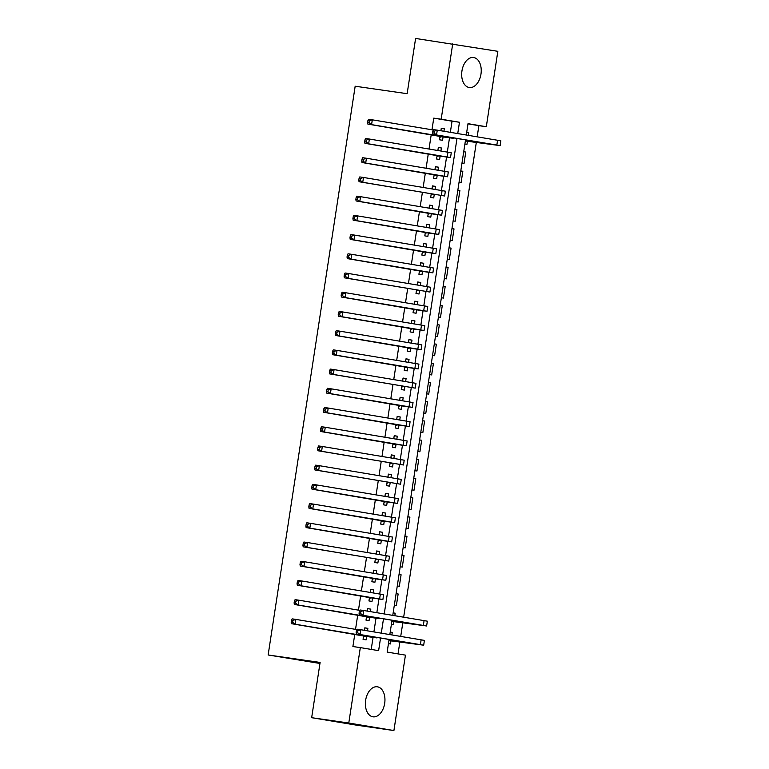 <?xml version="1.0" encoding="UTF-8"?>
<svg xmlns="http://www.w3.org/2000/svg" width="769" height="769" viewBox="0 0 769 769"><rect width="100%" height="100%" fill="white"/><g stroke="black" fill="none" stroke-linecap="round" stroke-linejoin="round"><path stroke-width="1.15" d="M365.65 700.223A15.159 9.641 -81.8 0 1 377.319 686.794A15.159 9.641 -81.8 0 1 384.683 703.395A15.159 9.641 -81.8 0 1 373.013 716.814A15.159 9.641 -81.8 0 1 365.65 700.223M461.948 70.94A15.159 9.641 -81.8 0 1 473.617 57.521A15.159 9.641 -81.8 0 1 480.971 74.112A15.159 9.641 -81.8 0 1 469.301 87.531A15.159 9.641 -81.8 0 1 461.948 70.94M319.952 663.464L268.141 654.977L355.172 86.224L407.147 93.693L415.596 38.45L497.841 51.312L486.306 126.731L468.013 123.674L466.283 134.988M477.174 136.805L478.876 125.664L486.306 126.731M398.044 653.9L399.89 641.855M400.726 636.386L402.831 622.64M403.667 617.171L476.338 142.275M389.085 639.452L387.153 652.083L405.446 655.13L393.911 730.55L348.78 723.023L360.325 647.604L378.617 650.661L380.549 638.03M348.78 723.023L311.656 717.688L356.787 725.215L393.911 730.55M367.495 630.84L367.87 628.35L364.823 627.84L364.448 630.33M363.622 635.723L363.064 639.366L366.111 639.875L366.621 636.511M370.437 611.624L370.812 609.135L367.765 608.625L367.38 611.115M366.563 616.507L366.006 620.15L369.053 620.66L369.562 617.296M373.301 592.909L373.753 589.919L370.706 589.41L370.245 592.399M369.505 597.292L368.947 600.935L371.994 601.445L372.504 598.08M376.233 573.693L376.695 570.704L373.647 570.194L373.186 573.184M372.436 578.077L371.879 581.72L374.936 582.229L375.445 578.865M379.175 554.478L379.636 551.488L376.589 550.979L376.128 553.978M375.378 558.861L374.82 562.504L377.867 563.014L378.386 559.649M382.116 535.272L382.578 532.273L379.53 531.764L379.069 534.763M378.319 539.646L377.762 543.289L380.809 543.798L381.328 540.434M385.058 516.057L385.519 513.058L382.472 512.548L382.01 515.547M381.261 520.43L380.703 524.074L383.75 524.583L384.269 521.228M387.999 496.841L388.46 493.842L385.404 493.333L384.952 496.332M384.202 501.215L383.644 504.868L386.692 505.368L387.211 502.013M390.94 477.626L391.402 474.627L388.345 474.117L387.893 477.116M387.143 482L386.586 485.652L389.633 486.162L390.152 482.797M393.882 458.411L394.334 455.411L391.286 454.902L390.825 457.901M390.085 462.784L389.527 466.437L392.575 466.946L393.084 463.582M396.823 439.195L397.275 436.196L394.228 435.687L393.766 438.686M393.026 443.569L392.469 447.222L395.516 447.731L396.025 444.367M399.755 419.98L400.216 416.981L397.169 416.471L396.708 419.47M395.958 424.363L395.401 428.006L398.457 428.516L398.967 425.151M402.696 400.764L403.158 397.765L400.111 397.265L399.649 400.255M398.9 405.148L398.342 408.791L401.389 409.3L401.908 405.936M405.638 381.549L406.099 378.559L403.052 378.05L402.591 381.039M401.841 385.932L401.283 389.575L404.331 390.085L404.85 386.72M408.579 362.334L409.041 359.344L405.994 358.835L405.532 361.824M404.782 366.717L404.225 370.36L407.272 370.869L407.791 367.505M411.521 343.118L411.982 340.129L408.925 339.619L408.474 342.609M407.724 347.501L407.166 351.145L410.213 351.654L410.733 348.29M414.462 323.903L414.924 320.913L411.867 320.404L411.415 323.393M410.665 328.286L410.108 331.929L413.155 332.439L413.674 329.074M417.404 304.687L417.855 301.698L414.808 301.188L414.356 304.188M413.607 309.071L413.049 312.714L416.096 313.223L416.606 309.859M420.345 285.482L420.797 282.483L417.75 281.973L417.288 284.972M416.548 289.855L415.991 293.498L419.038 294.008L419.547 290.644M423.277 266.266L423.738 263.267L420.691 262.758L420.23 265.757M419.48 270.64L418.922 274.283L421.979 274.793L422.489 271.438M426.218 247.051L426.68 244.052L423.632 243.542L423.171 246.541M422.421 251.425L421.864 255.077L424.921 255.577L425.43 252.222M429.16 227.835L429.621 224.836L426.574 224.327L426.113 227.326M425.363 232.209L424.805 235.862L427.852 236.371L428.371 233.007M432.101 208.62L432.562 205.621L429.515 205.112L429.054 208.111M428.304 212.994L427.747 216.647L430.794 217.156L431.313 213.792M435.043 189.405L435.504 186.406L432.447 185.896L431.995 188.895M431.246 193.778L430.688 197.431L433.735 197.941L434.254 194.576M437.984 170.189L438.445 167.19L435.389 166.681L434.937 169.68M434.187 174.573L433.629 178.216L436.677 178.725L437.196 175.361M440.925 150.974L441.377 147.975L438.33 147.475L437.878 150.464M437.128 155.357L436.571 159L439.618 159.51L440.128 156.145M466.658 132.537L468.715 132.835L468.331 135.325M464.899 144.024L466.946 144.361L467.465 140.996M463.717 151.753L465.774 152.051L464.015 163.576L461.958 163.239M460.775 170.968L462.832 171.266L461.073 182.791L459.016 182.445M457.834 190.183L459.891 190.481L458.132 202.007L456.075 201.661M454.892 209.399L456.949 209.697L455.19 221.222L453.133 220.876M451.951 228.614L454.018 228.912L452.249 240.437L450.192 240.091M449.009 247.829L451.076 248.118L449.307 259.653L447.26 259.307M446.068 267.045L448.135 267.333L446.366 278.868L444.319 278.522M443.136 286.26L445.193 286.549L443.425 298.084L441.377 297.738M440.195 305.466L442.252 305.764L440.493 317.299L438.436 316.953M439.31 324.979L437.263 324.643L439.31 324.979L437.551 336.514L435.494 336.168M434.312 343.897L436.369 344.195L434.61 355.72L432.553 355.384M431.371 363.112L433.428 363.41L431.669 374.936L429.611 374.599M428.429 382.328L430.496 382.626L428.727 394.151L426.67 393.815M425.488 401.543L427.554 401.841L425.786 413.366L423.738 413.03M422.546 420.758L424.613 421.056L422.844 432.582L420.797 432.236M419.614 439.974L421.672 440.272L419.903 451.797L417.855 451.451M416.673 459.189L418.73 459.487L416.961 471.013L414.914 470.666M413.732 478.405L415.789 478.703L414.03 490.228L411.973 489.882M410.79 497.62L412.847 497.908L411.088 509.443L409.031 509.097M407.849 516.835L409.906 517.124L408.147 528.659L406.09 528.313M404.907 536.051L406.964 536.339L405.205 547.874L403.148 547.528M401.966 555.256L404.033 555.554L402.264 567.089L400.207 566.743M399.024 574.472L401.091 574.77L399.322 586.305L397.275 585.959M396.093 593.687L398.15 593.985L396.381 605.511L394.334 605.174M393.151 612.903L395.208 613.201L394.824 615.69M391.392 624.39L393.44 624.726L393.959 621.371M478.876 125.664L467.985 123.847M466.658 132.489L468.715 132.835M463.717 151.704L465.774 152.051M460.785 170.92L462.832 171.266M457.843 190.135L459.891 190.481M454.902 209.351L456.949 209.697M451.961 228.566L454.018 228.912M449.019 247.781L451.076 248.118M446.078 266.997L448.135 267.333M443.136 286.212L445.193 286.549M440.195 305.428L442.252 305.764M434.322 343.849L436.369 344.195M431.38 363.064L433.428 363.41M428.439 382.28L430.496 382.626M425.497 401.495L427.554 401.841M422.556 420.71L424.613 421.056M419.614 439.926L421.672 440.272M416.673 459.141L418.73 459.487M413.741 478.356L415.789 478.703M410.8 497.572L412.847 497.908M407.858 516.787L409.906 517.124M404.917 536.003L406.964 536.339M401.976 555.218L404.033 555.554M399.034 574.433L401.091 574.77M396.093 593.639L398.15 593.985M393.151 612.855L395.208 613.201M390.21 632.07L392.267 632.416L391.882 634.906M388.451 643.605L390.508 643.941L391.017 640.577M450.346 132.326L452.047 121.185L433.754 118.138L431.976 129.778M431.226 134.662L429.035 148.994M428.285 153.877L426.093 168.209M425.344 173.092L423.152 187.425M422.402 192.308L420.21 206.63M419.461 211.523L417.269 225.846M416.519 230.738L414.328 245.061M413.578 249.954L411.386 264.276M410.646 269.169L408.454 283.492M407.705 288.385L405.513 302.707M404.763 307.6L402.572 321.923M401.822 326.806L399.63 341.138M398.88 346.021L396.689 360.353M395.939 365.237L393.747 379.569M392.997 384.452L390.806 398.784M390.056 403.667L387.864 418M387.124 422.883L384.923 437.215M384.183 442.098L381.991 456.421M381.241 461.313L379.05 475.636M378.3 480.529L376.108 494.851M375.359 499.744L373.167 514.067M372.417 518.96L370.225 533.282M369.476 538.175L367.284 552.498M366.534 557.39L364.343 571.713M363.602 576.596L361.401 590.928M360.661 595.812L358.469 610.144M357.72 615.027L355.528 629.359M354.778 634.242L352.894 646.537L360.325 647.604M371.216 649.421L373.052 637.434M373.897 631.907L375.993 618.218M376.839 612.691L378.934 599.003M379.703 593.976L381.876 579.788M382.645 574.77L384.808 560.572M385.577 555.554L387.749 541.357M388.518 536.339L390.69 522.141M391.459 517.124L393.632 502.936M394.401 497.908L396.573 483.72M397.342 478.693L399.515 464.505M400.284 459.478L402.456 445.289M403.225 440.262L405.398 426.074M406.167 421.047L408.329 406.859M409.098 401.831L411.271 387.643M412.04 382.616L414.212 368.428M414.981 363.401L417.154 349.213M417.923 344.185L420.095 329.997M420.864 324.979L423.037 310.782M423.806 305.764L425.978 291.566M426.747 286.549L428.919 272.351M429.688 267.333L431.861 253.145M432.62 248.118L434.793 233.93M435.562 228.902L437.734 214.714M438.503 209.687L440.675 195.499M441.444 190.472L443.617 176.284M444.386 171.256L446.558 157.068M447.327 152.041L449.5 137.853M443.944 131.259L444.319 128.769L441.271 128.26L440.887 130.749M440.07 136.142L439.512 139.785L442.56 140.294L443.069 136.93M311.656 717.688L320.115 662.445L268.141 654.977M433.754 118.138L441.175 119.205L452.72 43.785M457.738 133.556L459.468 122.252L441.175 119.205M381.299 633.137L383.491 618.814M384.24 613.922L456.997 138.449M465.533 139.871L392.776 615.354M392.027 620.237L389.835 634.569M452.047 121.185L459.468 122.252M441.262 128.327L444.319 128.769M390.21 632.118L392.267 632.416M438.32 147.542L441.377 147.975M435.379 166.758L438.445 167.19M432.438 185.973L435.504 186.406M429.496 205.188L432.562 205.621M426.564 224.394L429.621 224.836M423.623 243.61L426.68 244.052M420.681 262.825L423.738 263.267M417.74 282.04L420.797 282.483M414.799 301.256L417.855 301.698M411.857 320.471L414.924 320.913M408.916 339.687L411.982 340.129M405.974 358.902L409.041 359.344M403.043 378.117L406.099 378.559M400.101 397.333L403.158 397.765M397.16 416.548L400.216 416.981M394.218 435.763L397.275 436.196M391.277 454.979L394.334 455.411M388.335 474.185L391.402 474.627M385.394 493.4L388.46 493.842M382.453 512.615L385.519 513.058M379.521 531.831L382.578 532.273M376.579 551.046L379.636 551.488M373.638 570.262L376.695 570.704M370.696 589.477L373.753 589.919M367.755 608.692L370.812 609.135M364.814 627.908L367.87 628.35M440.022 136.421L367.87 124.097L367.611 122.55L369.101 122.761L369.389 120.839L367.909 120.627L367.611 122.55M367.909 120.627L368.601 119.291L372.311 119.82L371.581 124.626L453.46 138.343L441.579 136.719L439.887 137.315M369.389 120.839L372.311 119.82L433.36 130.009M369.101 122.761L371.581 124.626L367.87 124.097M440.022 136.459L441.579 136.719M432.87 130.951L432.572 132.874L434.062 133.085L434.35 131.163L432.87 130.951L433.562 129.615L437.273 130.144L436.542 134.95L500.129 145.62L465.36 140.996M465.418 140.631L495.323 144.88L432.832 134.412L432.572 132.874M434.35 131.163L437.273 130.144L500.859 140.814L500.129 145.62M434.062 133.085L436.542 134.95L432.832 134.412M465.408 140.689L465.976 140.785M437.08 155.636L364.929 143.313L364.679 141.765L366.159 141.977L366.457 140.054L364.967 139.843L364.679 141.765M364.967 139.843L365.659 138.507L369.37 139.035L368.639 143.841L450.519 157.558L438.638 155.934L436.946 156.52M437.936 150.08L438.638 150.589M366.457 140.054L369.37 139.035L451.259 152.762L450.519 157.558M366.159 141.977L368.639 143.841L364.929 143.313M437.08 155.674L438.638 155.934M434.139 174.851L361.988 162.519L361.738 160.981L363.218 161.192L363.516 159.27L362.026 159.058L361.738 160.981M362.026 159.058L362.718 157.722L366.428 158.251L365.698 163.057L447.577 176.774L435.696 175.149L434.004 175.736M434.994 169.295L435.696 169.805M363.516 159.27L366.428 158.251L448.317 171.968L447.577 176.774M363.218 161.192L365.698 163.057L361.988 162.519M434.139 174.89L435.696 175.149M359.085 178.273L359.777 176.937L363.497 177.466L362.757 182.272L444.636 195.989L359.046 181.734L358.796 180.196L360.277 180.407L360.574 178.485L359.085 178.273L358.796 180.196M432.755 194.365L431.063 194.951M432.053 188.511L432.755 189.02M360.574 178.485L363.497 177.466L445.376 191.183L444.636 195.989M360.277 180.407L362.757 182.272L359.046 181.734M428.266 213.282L356.105 200.949L355.855 199.402L357.335 199.623L357.633 197.7L356.143 197.489L355.855 199.402M356.143 197.489L356.835 196.153L360.555 196.681L359.815 201.488L441.694 215.205L429.813 213.571L428.122 214.167M429.112 207.726L429.813 208.236M357.633 197.7L360.555 196.681L442.435 210.398L441.694 215.205M357.335 199.623L359.815 201.488L356.105 200.949M428.256 213.311L429.813 213.571M425.324 232.498L353.163 220.165L352.913 218.617L354.394 218.838L354.692 216.916L353.211 216.704L352.913 218.617M353.211 216.704L353.903 215.358L357.614 215.897L356.874 220.703L438.763 234.42L426.872 232.786L425.19 233.382M426.17 226.942L426.872 227.451M354.692 216.916L357.614 215.897L439.493 229.614L438.763 234.42M354.394 218.838L356.874 220.703L353.163 220.165M425.315 232.526L426.872 232.786M422.383 251.713L350.222 239.38L349.972 237.832L351.462 238.054L351.75 236.131L350.27 235.91L349.972 237.832M350.27 235.91L350.962 234.574L354.672 235.112L353.932 239.918L435.821 253.635L423.94 252.001L422.248 252.597M423.229 246.157L423.93 246.666M351.75 236.131L354.672 235.112L436.552 248.829L435.821 253.635M351.462 238.054L353.932 239.918L350.222 239.38M422.373 251.742L423.94 252.001M419.441 270.928L347.28 258.595L347.03 257.048L348.52 257.259L348.809 255.346L347.328 255.125L347.03 257.048M347.328 255.125L348.021 253.789L351.731 254.328L351 259.134L432.88 272.851L420.999 271.217L419.307 271.813M420.287 265.372L420.989 265.882M348.809 255.346L351.731 254.328L433.61 268.045L432.88 272.851M348.52 257.259L351 259.134L347.28 258.595M419.432 270.957L420.999 271.217M344.387 274.341L345.079 273.005L348.79 273.543L348.059 278.34L429.938 292.066L344.349 277.811L344.089 276.263L345.579 276.475L345.867 274.552L344.387 274.341L344.089 276.263M418.057 290.432L416.365 291.028M417.346 284.588L418.057 285.097M345.867 274.552L348.79 273.543L430.669 287.26L429.938 292.066M345.579 276.475L348.059 278.34L344.349 277.811M413.559 309.349L341.407 297.026L341.148 295.479L342.638 295.69L342.936 293.768L341.446 293.556L341.148 295.479M341.446 293.556L342.138 292.22L345.848 292.758L345.118 297.555L426.997 311.282L415.116 309.647L413.424 310.243M414.414 303.803L415.116 304.313M342.936 293.768L345.848 292.758L427.727 306.475L426.997 311.282M342.638 295.69L345.118 297.555L341.407 297.026M413.559 309.388L415.116 309.647M410.617 328.565L338.466 316.242L338.216 314.694L339.696 314.906L339.994 312.983L338.504 312.772L338.216 314.694M338.504 312.772L339.196 311.435L342.907 311.974L342.176 316.77L424.055 330.497L412.174 328.863L410.483 329.459M411.473 323.018L412.174 323.528M339.994 312.983L342.907 311.974L424.796 325.691L424.055 330.497M339.696 314.906L342.176 316.77L338.466 316.242M410.617 328.603L412.174 328.863M407.676 347.78L335.524 335.457L335.274 333.909L336.755 334.121L337.053 332.198L335.563 331.987L335.274 333.909M335.563 331.987L336.255 330.651L339.975 331.179L339.235 335.986L421.114 349.703L409.233 348.078L407.541 348.674M408.531 342.234L409.233 342.743M337.053 332.198L339.975 331.179L421.854 344.906L421.114 349.703M336.755 334.121L339.235 335.986L335.524 335.457M407.676 347.819L409.233 348.078M404.744 366.996L332.583 354.672L332.333 353.125L333.813 353.336L334.111 351.414L332.621 351.202L332.333 353.125M332.621 351.202L333.313 349.866L337.033 350.395L336.293 355.201L418.173 368.918L406.292 367.294L404.6 367.89M405.59 361.449L406.292 361.959M334.111 351.414L337.033 350.395L418.913 364.122L418.173 368.918M333.813 353.336L336.293 355.201L332.583 354.672M404.734 367.034L406.292 367.294M329.69 370.418L330.382 369.082L334.092 369.61L333.352 374.416L415.241 388.134L329.641 373.888L329.392 372.34L330.872 372.552L331.17 370.629L329.69 370.418L329.392 372.34M403.35 386.509L401.668 387.105M402.648 380.655L403.35 381.164M331.17 370.629L334.092 369.61L415.971 383.337L415.241 388.134M330.872 372.552L333.352 374.416L329.641 373.888M398.861 405.426L326.7 393.103L326.45 391.556L327.94 391.767L328.228 389.845L326.748 389.633L326.45 391.556M326.748 389.633L327.44 388.297L331.151 388.826L330.41 393.632L412.299 407.349L400.418 405.724L398.727 406.311M399.707 399.87L400.409 400.38M328.228 389.845L331.151 388.826L413.03 402.552L412.299 407.349M327.94 391.767L330.41 393.632L326.7 393.103M398.851 405.465L400.418 405.724M395.92 424.642L323.759 412.309L323.509 410.771L324.999 410.982L325.287 409.06L323.807 408.848L323.509 410.771M323.807 408.848L324.499 407.512L328.209 408.041L327.479 412.847L409.358 426.564L397.477 424.94L395.785 425.526M396.766 419.086L397.467 419.595M325.287 409.06L328.209 408.041L410.088 421.758L409.358 426.564M324.999 410.982L327.479 412.847L323.759 412.309M395.91 424.68L397.477 424.94M392.978 443.857L320.817 431.524L320.567 429.986L322.057 430.198L322.346 428.275L320.865 428.064L320.567 429.986M320.865 428.064L321.557 426.728L325.268 427.256L324.537 432.063L406.417 445.78L394.535 444.155L392.844 444.742M393.824 438.301L394.535 438.811M322.346 428.275L325.268 427.256L407.147 440.973L406.417 445.78M322.057 430.198L324.537 432.063L320.817 431.524M392.978 443.886L394.535 444.155M317.924 447.279L318.616 445.943L322.326 446.472L321.596 451.278L403.475 464.995L317.885 450.74L317.626 449.192L319.116 449.413L319.414 447.491L317.924 447.279L317.626 449.192M391.594 463.361L389.902 463.957M390.892 457.517L391.594 458.026M319.414 447.491L322.326 446.472L404.206 460.189L403.475 464.995M319.116 449.413L321.596 451.278L317.885 450.74M314.982 466.495L315.674 465.149L319.385 465.687L318.654 470.493L400.534 484.21L314.944 469.955L314.694 468.408L316.174 468.629L316.472 466.706L314.982 466.495L314.694 468.408M388.653 482.576L386.961 483.172M387.951 476.732L388.653 477.241M316.472 466.706L319.385 465.687L401.274 479.404L400.534 484.21M316.174 468.629L318.654 470.493L314.944 469.955M384.154 501.503L312.003 489.171L311.753 487.623L313.233 487.844L313.531 485.921L312.041 485.7L311.753 487.623M312.041 485.7L312.733 484.364L316.453 484.903L315.713 489.709L397.592 503.426L385.711 501.792L384.019 502.388M385.009 495.947L385.711 496.457M313.531 485.921L316.453 484.903L398.332 498.62L397.592 503.426M313.233 487.844L315.713 489.709L312.003 489.171M384.154 501.532L385.711 501.792M381.222 520.719L309.061 508.386L308.811 506.838L310.292 507.05L310.589 505.137L309.1 504.916L308.811 506.838M309.1 504.916L309.792 503.58L313.512 504.118L312.772 508.924L394.651 522.641L382.77 521.007L381.078 521.603M382.068 515.163L382.77 515.672M310.589 505.137L313.512 504.118L395.391 517.835L394.651 522.641M310.292 507.05L312.772 508.924L309.061 508.386M381.213 520.748L382.77 521.007M378.281 539.934L306.12 527.601L305.87 526.054L307.35 526.265L307.648 524.343L306.168 524.131L305.87 526.054M306.168 524.131L306.86 522.795L310.57 523.333L309.83 528.13L391.709 541.857L379.828 540.223L378.146 540.818M379.127 534.378L379.828 534.888M307.648 524.343L310.57 523.333L392.45 537.05L391.709 541.857M307.35 526.265L309.83 528.13L306.12 527.601M378.271 539.963L379.828 540.223M303.226 543.347L303.918 542.01L307.629 542.549L306.889 547.345L388.778 561.072L303.178 546.817L302.928 545.269L304.418 545.481L304.707 543.558L303.226 543.347L302.928 545.269M376.897 559.438L375.205 560.034M376.185 553.593L376.887 554.103M304.707 543.558L307.629 542.549L389.508 556.266L388.778 561.072M304.418 545.481L306.889 547.345L303.178 546.817M372.398 578.355L300.237 566.032L299.987 564.484L301.477 564.696L301.765 562.773L300.285 562.562L299.987 564.484M300.285 562.562L300.977 561.226L304.687 561.764L303.957 566.561L385.836 580.287L373.955 578.653L372.263 579.249M373.244 572.809L373.945 573.318M301.765 562.773L304.687 561.764L386.567 575.481L385.836 580.287M301.477 564.696L303.957 566.561L300.237 566.032M372.388 578.394L373.955 578.653M369.456 597.571L297.295 585.247L297.045 583.7L298.535 583.911L298.824 581.989L297.343 581.777L297.045 583.7M297.343 581.777L298.036 580.441L301.746 580.97L301.015 585.776L382.895 599.493L371.014 597.869L369.322 598.465M370.302 592.024L371.014 592.534M298.824 581.989L301.746 580.97L383.625 594.697L382.895 599.493M298.535 583.911L301.015 585.776L297.295 585.247M369.447 597.609L371.014 597.869M366.515 616.786L294.364 604.463L294.104 602.915L295.594 603.127L295.882 601.204L294.402 600.993L294.104 602.915M294.402 600.993L295.094 599.657L298.805 600.185L298.074 604.992L379.953 618.709L368.072 617.084L366.38 617.68M295.882 601.204L298.805 600.185L359.854 610.375M295.594 603.127L298.074 604.992L294.364 604.463M366.515 616.825L368.072 617.084M359.363 611.317L359.065 613.239L360.555 613.451L360.844 611.528L359.363 611.317L360.055 609.98L363.766 610.509L363.035 615.315L426.622 625.985L391.854 621.371M391.911 621.006L421.816 625.245L359.325 614.777L359.065 613.239M360.844 611.528L363.766 610.509L427.353 621.179L426.622 625.985M360.555 613.451L363.035 615.315L359.325 614.777M391.902 621.054L392.469 621.15M363.574 636.001L291.422 623.678L291.172 622.131L292.653 622.342L292.951 620.42L291.461 620.208L291.172 622.131M291.461 620.208L292.153 618.872L295.863 619.401L295.133 624.207L377.012 637.924L365.131 636.299L363.439 636.895M292.951 620.42L295.863 619.401L356.912 629.59M292.653 622.342L295.133 624.207L291.422 623.678M363.574 636.04L365.131 636.299M356.422 630.532L356.134 632.454L357.614 632.666L357.912 630.743L356.422 630.532L357.114 629.196L360.824 629.724L360.094 634.531L423.681 645.201L388.912 640.577M388.97 640.212L418.874 644.46L356.383 633.992L356.134 632.454M357.912 630.743L360.824 629.724L424.411 640.394L423.681 645.201M357.614 632.666L360.094 634.531L356.383 633.992M388.96 640.269L389.527 640.366M497.581 140.208L496.851 145.014M447.981 152.156L447.241 156.953M445.04 171.362L444.299 176.168M442.098 190.577L441.368 195.384M439.157 209.793L438.426 214.599M436.215 229.008L435.485 233.814M433.274 248.224L432.543 253.03M430.342 267.439L429.602 272.245M427.401 286.654L426.66 291.461M424.459 305.87L423.719 310.676M421.518 325.085L420.778 329.891M418.576 344.301L417.846 349.107M415.635 363.516L414.904 368.313M412.693 382.731L411.963 387.528M409.752 401.947L409.021 406.743M406.82 421.152L406.08 425.959M403.879 440.368L403.139 445.174M400.937 459.583L400.197 464.389M397.996 478.799L397.256 483.605M395.055 498.014L394.324 502.82M392.113 517.229L391.383 522.036M389.172 536.445L388.441 541.251M386.23 555.66L385.5 560.466M383.289 574.876L382.558 579.682M380.357 594.091L379.617 598.897M424.084 620.573L423.344 625.38M421.143 639.789L420.403 644.595"/></g></svg>

